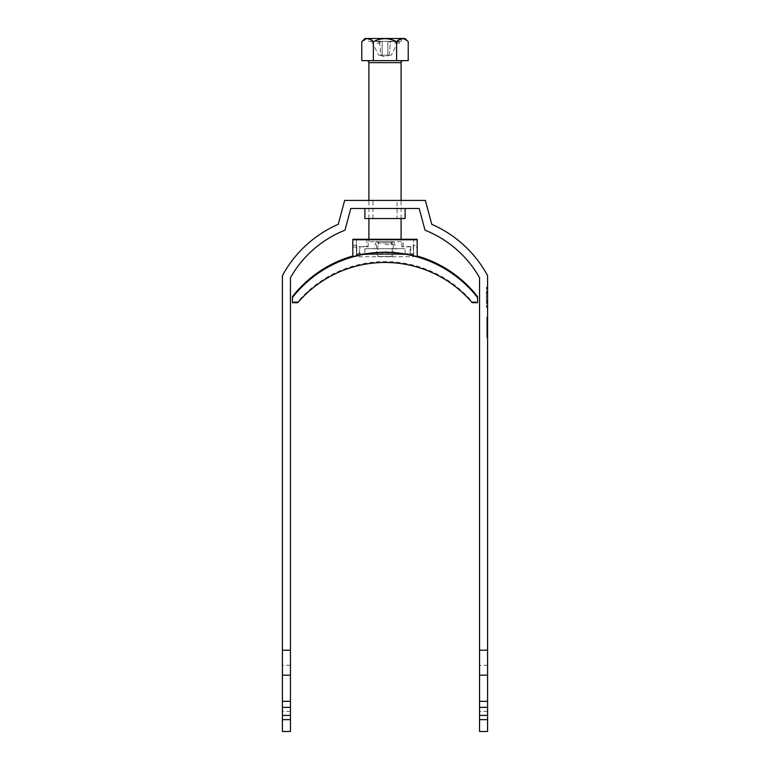<?xml version="1.0" encoding="UTF-8"?>
<svg xmlns="http://www.w3.org/2000/svg" width="770" height="770" viewBox="0 0 770 770"><rect width="100%" height="100%" fill="white"/><g stroke="black" fill="none" stroke-linecap="round" stroke-linejoin="round"><path stroke-width="0.58" stroke-dasharray="3.85 2.89" d="M487.593 297.249C487.593 289.77 487.593 289.77 487.593 297.249C487.593 289.77 487.593 289.77 487.593 297.249C487.593 302.533 487.593 302.533 487.593 297.249C487.593 302.533 487.593 302.533 487.593 297.249C487.593 291.974 487.593 291.974 487.593 297.249C487.593 291.974 487.593 291.974 487.593 297.249C487.593 304.728 487.593 304.728 487.593 297.249C487.593 304.728 487.593 304.728 487.593 297.249C487.593 304.728 487.593 304.728 487.593 297.249C487.593 304.728 487.593 304.728 487.593 297.249C487.593 289.77 487.593 289.77 487.593 297.249C487.593 289.77 487.593 289.77 487.593 297.249C487.593 302.533 487.593 302.533 487.593 297.249C487.593 302.533 487.593 302.533 487.593 297.249C487.593 291.974 487.593 291.974 487.593 297.249C487.593 291.974 487.593 291.974 487.593 297.249M486.39 297.249C486.39 289.77 486.39 289.77 486.39 297.249C486.39 289.77 486.39 289.77 486.39 297.249C486.39 302.533 486.39 302.533 486.39 297.249C486.39 302.533 486.39 302.533 486.39 297.249C486.39 291.974 486.39 291.974 486.39 297.249C486.39 291.974 486.39 291.974 486.39 297.249C486.39 304.728 486.39 304.728 486.39 297.249C486.39 304.728 486.39 304.728 486.39 297.249C486.39 289.77 486.39 289.77 486.39 297.249C486.39 289.77 486.39 289.77 486.39 297.249C486.39 302.533 486.39 302.533 486.39 297.249C486.39 302.533 486.39 302.533 486.39 297.249C486.39 291.974 486.39 291.974 486.39 297.249C486.39 291.974 486.39 291.974 486.39 297.249C486.39 304.728 486.39 304.728 486.39 297.249C486.39 304.728 486.39 304.728 486.39 297.249M364.884 218.536L405.116 218.536M405.116 208.477L364.884 208.477L405.116 208.477M397.07 218.536L372.93 218.536L397.07 218.536L397.07 200.431L372.93 200.431L397.07 200.431M372.93 218.536L372.93 200.431M487.593 665.299L479.546 665.299L479.546 277.7A108.628 108.628 0 0 0 425.021 230.201L419.198 208.477L350.802 208.477L344.979 230.201A108.628 108.628 0 0 0 290.454 277.7L290.454 665.299L282.407 665.299L282.407 275.622A116.674 116.674 0 0 1 338.232 224.301L344.633 200.431L425.367 200.431L431.768 224.301A116.674 116.674 0 0 1 487.593 275.622L487.593 731.5L479.546 731.5L479.546 719.43L487.593 719.43M487.593 289.202L487.593 288.586L487.593 289.202L486.39 289.202L487.593 289.202M487.593 287.807L487.593 288.586L487.593 287.191L487.593 287.807L486.39 287.807L486.39 288.586L487.593 288.586L486.39 288.586L486.39 289.202L486.39 287.807L487.593 287.807M487.593 337.222L487.593 317.365L487.593 337.222L487.593 317.365L487.593 337.222L486.784 337.222L487.593 337.222L486.784 337.222L486.784 332.322L487.593 332.322L486.784 332.322L486.784 329.743L487.593 329.743L487.593 322.495L487.593 329.743L487.593 322.495L487.593 329.743L486.784 329.743L486.784 317.365L487.593 317.365L486.784 317.365L486.784 329.743L487.593 329.743L486.784 329.743L486.784 332.322L487.593 332.322L486.784 332.322L486.784 337.222L487.593 337.222M487.593 331.293L487.593 328.973L487.593 331.293L486.784 331.293L487.593 331.293M486.784 322.264L486.784 317.105L487.593 317.105L487.593 337.481L487.593 317.105L487.593 327.308L487.593 317.105L486.784 317.105L486.784 322.264L487.593 322.264M487.593 335.547L487.593 327.308L487.593 337.481L487.593 335.547L486.784 335.547L486.784 327.308L487.593 327.308L487.593 319.425L487.593 335.162L487.593 326.393L487.593 335.162L487.593 327.298L486.784 327.308L486.784 317.105L486.784 337.481L487.593 337.481L486.784 337.481L486.784 327.808L487.593 327.808M487.593 305.295L487.593 306.691L487.593 305.295L486.39 305.295L487.593 305.295M487.593 307.307L487.593 306.691L487.593 307.307L486.39 307.307L486.39 305.911L487.593 305.911L486.39 305.911L486.39 305.295L486.39 306.691L487.593 306.691L486.39 306.691L486.39 307.307L487.593 307.307M487.593 296.758L487.593 302.86L487.593 296.758L486.39 296.758L486.39 291.637L487.593 291.637L486.39 291.637L486.39 301.888L487.593 301.888M282.407 707.361L290.454 707.361L282.407 707.361L290.454 707.361L290.454 731.5L282.407 731.5L282.407 665.299M479.546 665.299L479.546 719.43M290.454 707.361L290.454 665.299M486.784 322.524L487.593 322.524M486.784 320.464L487.593 320.464M486.784 327.808L486.784 319.396L487.593 319.425L486.784 319.396L486.784 320.022L487.593 320.022M486.784 320.022L486.784 326.721L487.593 326.721M486.784 326.721L486.784 324.074L487.593 324.074M486.784 324.074L486.784 330.6L487.593 330.6M486.784 330.6L486.784 335.547M486.784 330.677L486.784 335.162L486.784 330.677L487.593 330.677M486.784 326.393L487.593 326.393M486.784 330.551L487.593 330.551M486.784 335.162L487.593 335.162L486.784 335.162L486.784 319.425L486.784 335.162M486.784 322.495L486.784 329.743L486.784 322.495L487.593 322.495L486.784 322.495L486.784 329.743L487.593 329.743L486.784 329.743L486.784 317.365L487.593 317.365L486.784 317.365L486.784 329.743L487.593 329.743L486.784 329.743L486.784 332.322L487.593 332.322L486.784 332.322L486.784 322.495M486.784 331.293L486.784 328.973L487.593 328.973L486.784 328.973L486.784 331.293M486.784 320.811L487.593 320.811M486.784 327.298L487.593 327.298L486.784 327.298M486.784 319.425L487.593 319.425M486.784 337.222L486.784 332.322L487.593 332.322L486.784 332.322L486.784 337.222M486.784 329.743L487.593 329.743L486.784 329.743M282.407 701.326L290.454 701.326M290.454 719.43L282.407 719.43M290.454 711.384L282.407 711.384M282.407 675.175L290.454 675.175M487.593 675.175L479.546 675.175M487.593 707.361L479.546 707.361M487.593 711.384L479.546 711.384M487.593 701.326L479.546 701.326M486.39 287.191L487.593 287.191L486.39 287.191L486.39 287.807L486.39 287.191M486.39 293.553L487.593 293.553L487.593 296.161L487.593 293.553L486.39 293.553L486.39 296.161L486.39 293.553M486.39 296.161L487.593 296.161L486.39 296.161M487.593 300.935L487.593 297.855L487.593 300.935L486.39 300.935L486.39 297.855L487.593 297.855L486.39 297.855L486.39 300.935L487.593 300.935M486.39 301.888L486.39 302.86L487.593 302.86L486.39 302.86L486.39 296.758M376.954 43.332L378.965 43.332L376.954 43.332L376.954 41.32L378.965 41.32L376.954 41.32M378.965 43.332L378.965 41.32M392.238 256.554L377.762 256.554L392.238 256.554L392.238 242.877A1.203 1.203 0 0 1 393.451 241.674L376.549 241.674L393.451 241.674M377.762 256.554L377.762 242.877A1.203 1.203 0 0 0 376.549 241.674M378.965 256.554L391.035 256.554L378.965 256.554L385 250.519L391.035 256.554M403.105 60.628L366.895 60.628L403.105 60.628M401.093 241.674L368.907 241.674L401.093 241.674L401.093 239.73M401.093 218.536L401.093 200.431M368.907 241.674L368.907 239.73M368.907 218.536L368.907 200.431M380.717 55.199L378.647 55.199L380.717 55.199L379.581 41.32L371.727 41.32L379.581 41.32L380.717 55.199L382.141 55.199L380.717 55.199M387.859 55.199L382.141 55.199L382.141 41.32L382.141 55.199L387.859 55.199L387.859 41.32L387.859 55.199L382.141 55.199L389.283 55.199L387.859 55.199L387.859 41.32L387.859 55.199M390.149 55.199L389.283 55.199L390.419 41.32L398.273 41.32L390.419 41.32L389.283 55.199L391.353 55.199L389.283 55.199L385 56.874L379.851 55.199M368.503 41.32L401.497 41.32L368.503 41.32L368.503 38.5L401.497 38.5L368.503 38.5M401.497 41.32L401.497 38.5M405.01 38.5L364.99 38.5M382.141 41.32L382.141 55.199L382.141 41.32L375.616 41.32L388.879 41.32L382.141 41.32M398.273 41.32L391.353 55.199L398.273 41.32M371.727 41.32L378.647 55.199L371.727 41.32M399.438 41.32L394.952 41.32L399.438 41.32L399.438 43.332L398.436 43.332L398.436 41.32M380.264 41.32L375.616 41.32L380.264 41.32L379.581 41.32L380.698 41.917L381.121 41.32L380.698 41.917L380.264 41.32M394.384 41.32L388.879 41.32L394.384 41.32L389.736 41.32L394.384 41.32L389.302 41.917L388.879 41.32L389.302 41.917L389.736 41.32L390.419 41.32L389.302 41.917L394.384 41.32M368.503 38.693L373.383 41.715C381.121 37.663 388.869 37.663 396.617 41.715L402.527 38.606M403.182 38.664L408.225 41.715M361.775 41.715L367.685 38.606M408.225 60.628L361.775 60.628M373.383 41.715L373.383 60.628M396.617 41.715L396.617 60.628M380.698 41.917L375.616 41.32L380.698 41.917M398.436 43.332L399.438 43.332M395.953 43.332L395.953 41.32M394.952 43.332L394.952 41.32M385 241.674L393.855 241.674L385 241.674M385 248.71L396.136 248.71L385 248.71M385 253.744L393.451 253.744L385 253.744M385 244.485L393.451 244.485L385 244.485M364.884 248.71L405.116 248.71L364.884 248.71L364.884 253.744L364.884 248.71M405.116 253.744L405.116 248.71L405.116 253.744L364.884 253.744L405.116 253.744M410.141 246.823L401.815 246.823L410.747 246.496L410.141 246.823L410.141 253.744L413.567 253.744L356.433 253.744L359.86 253.744L356.837 253.744L356.837 245.293L352.814 245.293L352.814 256.728M410.747 246.496L410.747 253.744L410.141 253.744M356.837 245.293L356.491 256.737L413.509 256.737L413.509 247.083L417.186 247.083L417.186 256.728M477.535 296.604L477.583 301.802L472.222 301.802A114.663 114.663 180 0 0 297.778 301.802L292.417 301.802L292.465 296.604M356.491 247.083L352.814 247.083M417.186 239.258L417.186 247.083M413.509 247.083L413.163 245.293L417.186 245.293M413.509 256.737L413.163 245.293M356.491 256.737L356.837 253.744M413.163 253.744L359.253 253.744L359.253 246.496L359.86 246.823L359.86 253.744M403.105 246.496L403.105 239.258M297.778 301.802L297.778 302.706M472.222 302.706L472.222 301.802M477.583 302.706L477.583 301.802M292.417 302.706L292.417 301.802M413.567 254.62L413.567 239.73L413.567 254.62L356.433 254.62L356.433 239.73L356.433 254.62M413.567 254.543L356.433 254.543M352.814 239.258L352.814 245.293M401.815 246.823L401.815 239.73M359.86 246.823L368.185 246.823L366.895 246.496L366.895 239.258M366.895 246.496L359.253 246.496M368.185 246.823L368.185 239.73M486.39 292.61L487.593 292.61M377.762 242.877L392.238 242.877L377.762 242.877M368.907 62.639L401.093 62.639M487.593 290.954L486.39 290.954L487.593 290.954M486.39 301.696L487.593 301.696L486.39 301.696M487.593 292.802L486.39 292.802L487.593 292.802M486.39 303.544L487.593 303.544L486.39 303.544M393.855 241.674L396.136 248.71M393.451 244.485L393.451 253.744M391.439 241.674L391.439 244.485M378.561 241.674L378.561 244.485M376.549 244.485L376.549 253.744M376.145 241.674L373.864 248.71"/><path stroke-width="1.16" d="M405.116 208.477L405.116 218.536L364.884 218.536L364.884 208.477M419.198 208.477L350.802 208.477L344.979 230.201A108.628 108.628 0 0 0 290.454 277.7L290.454 650.207L282.407 650.207L282.407 275.622A116.674 116.674 0 0 1 338.232 224.301L344.633 200.431L425.367 200.431L431.768 224.301A116.674 116.674 0 0 1 487.593 275.622L487.593 650.207L479.546 650.207L479.546 277.7A108.628 108.628 0 0 0 425.021 230.201L419.198 208.477M487.593 715.407L479.546 715.407L479.546 731.5L487.593 731.5L487.593 650.207M282.407 719.652L282.407 731.5L290.454 731.5L290.454 719.652L282.407 719.652L282.407 675.175L290.454 675.175L290.454 719.652M282.407 650.207L282.407 675.175M479.546 715.407L479.546 650.207M290.454 650.207L290.454 675.175M290.454 701.326L282.407 701.326M290.454 707.361L282.407 707.361M290.454 715.407L282.407 715.407M479.546 719.652L487.593 719.652M487.593 707.361L479.546 707.361M479.546 701.326L487.593 701.326M487.593 675.175L479.546 675.175M366.895 60.628A2.012 2.012 0 0 1 368.907 62.639L368.907 200.431M403.105 60.628A2.012 2.012 0 0 0 401.093 62.639L368.907 62.639M401.093 239.73L401.093 218.536M401.093 200.431L401.093 62.639M368.907 239.73L368.907 218.536M361.775 41.715L364.99 38.5L405.01 38.5L408.225 41.715C404.394 37.663 400.516 37.663 396.617 41.715C388.869 37.663 381.121 37.663 373.383 41.715C369.552 37.663 365.673 37.663 361.775 41.715L361.775 60.628L408.225 60.628L408.225 41.715M402.527 38.606L403.182 38.664M367.685 38.606L368.503 38.693M373.383 41.715L373.383 60.628M396.617 41.715L396.617 60.628M417.186 256.006A117.483 117.473 0 0 1 477.535 296.604L477.583 302.706L472.222 302.706A114.663 114.663 180 0 0 297.778 302.706L292.417 302.706L292.465 296.604A117.483 117.473 0 0 1 352.814 256.006M417.186 239.759L417.186 239.258L352.814 239.258L352.814 239.759L417.186 239.759L417.186 256.728A117.483 117.473 0 0 0 352.814 256.728L352.814 239.759M292.465 297.518A117.483 117.473 0 0 1 477.535 297.518"/></g></svg>
